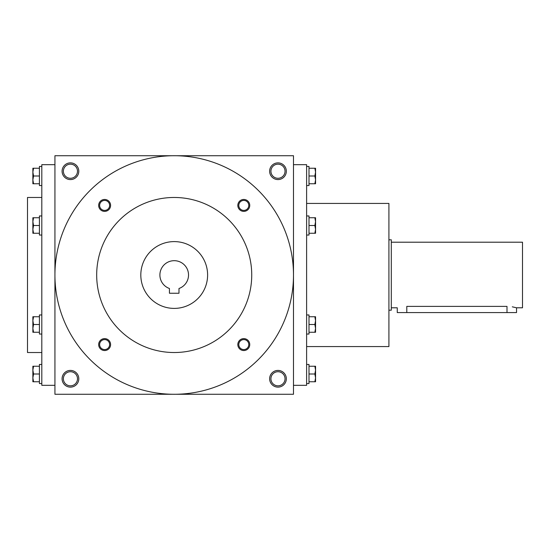 <?xml version="1.0" encoding="UTF-8"?>
<svg xmlns="http://www.w3.org/2000/svg" width="550" height="550" viewBox="0 0 550 550"><rect width="100%" height="100%" fill="white"/><g stroke="black" fill="none" stroke-linecap="round" stroke-linejoin="round"><path stroke-width="0.82" d="M285.038 171.229A7.061 7.061 0 0 1 274.45 177.341A7.061 7.061 0 0 1 274.45 165.117A7.061 7.061 0 0 1 285.038 171.229M54.931 155.726L54.931 394.274L293.487 394.274L293.487 155.726L54.931 155.726M286.33 171.229A8.346 8.346 0 0 1 273.811 178.461A8.346 8.346 0 0 1 273.811 163.996A8.346 8.346 0 0 1 286.33 171.229M62.088 171.229A8.346 8.346 0 0 0 74.614 178.461A8.346 8.346 0 0 0 74.614 163.996A8.346 8.346 0 0 0 62.088 171.229M286.33 378.771A8.346 8.346 0 0 1 273.811 386.004A8.346 8.346 0 0 1 273.811 371.539A8.346 8.346 0 0 1 286.33 378.771M62.088 378.771A8.346 8.346 0 0 0 74.614 386.004A8.346 8.346 0 0 0 74.614 371.539A8.346 8.346 0 0 0 62.088 378.771M54.931 385.33L41.814 385.33L41.814 164.67L54.931 164.67M41.814 352.529L27.5 352.529L27.5 197.471L41.814 197.471M306.611 346.569L388.912 346.569L388.912 203.431L306.611 203.431M293.487 385.33L306.611 385.33L306.611 164.67L293.487 164.67M63.381 378.771A7.061 7.061 0 0 0 73.968 384.883A7.061 7.061 0 0 0 73.968 372.659A7.061 7.061 0 0 0 63.381 378.771M285.038 378.771A7.061 7.061 0 0 1 274.45 384.883A7.061 7.061 0 0 1 274.45 372.659A7.061 7.061 0 0 1 285.038 378.771M63.381 171.229A7.061 7.061 0 0 0 73.968 177.341A7.061 7.061 0 0 0 73.968 165.117A7.061 7.061 0 0 0 63.381 171.229M178.984 293.246L169.441 293.246L169.441 288.496A14.314 14.314 0 0 1 162.704 266.489A14.314 14.314 0 0 1 185.721 266.489A14.314 14.314 0 0 1 178.984 288.496L178.984 293.246M54.931 275A119.274 119.274 0 0 0 233.846 378.297A119.274 119.274 0 0 0 233.846 171.703A119.274 119.274 0 0 0 54.931 275M96.683 275A77.529 77.529 0 0 0 212.974 342.141A77.529 77.529 0 0 0 212.974 207.859A77.529 77.529 0 0 0 96.683 275M237.827 205.418A5.961 5.961 0 0 0 246.771 210.581A5.961 5.961 0 0 0 246.771 200.255A5.961 5.961 0 0 0 237.827 205.418M98.663 344.582A5.961 5.961 0 0 0 107.608 349.745A5.961 5.961 0 0 0 107.608 339.419A5.961 5.961 0 0 0 98.663 344.582M98.663 205.418A5.961 5.961 0 0 0 107.608 210.581A5.961 5.961 0 0 0 107.608 200.255A5.961 5.961 0 0 0 98.663 205.418M237.827 344.582A5.961 5.961 0 0 0 246.771 349.745A5.961 5.961 0 0 0 246.771 339.419A5.961 5.961 0 0 0 237.827 344.582M140.814 275A33.399 33.399 0 0 0 190.912 303.923A33.399 33.399 0 0 0 190.912 246.077A33.399 33.399 0 0 0 140.814 275M238.796 344.582A4.998 4.998 0 0 0 246.29 348.906A4.998 4.998 0 0 0 246.29 340.257A4.998 4.998 0 0 0 238.796 344.582M99.632 205.418A4.998 4.998 0 0 0 107.126 209.742A4.998 4.998 0 0 0 107.126 201.094A4.998 4.998 0 0 0 99.632 205.418M99.632 344.582A4.998 4.998 0 0 0 107.126 348.906A4.998 4.998 0 0 0 107.126 340.257A4.998 4.998 0 0 0 99.632 344.582M238.796 205.418A4.998 4.998 0 0 0 246.29 209.742A4.998 4.998 0 0 0 246.29 201.094A4.998 4.998 0 0 0 238.796 205.418M33.557 366.245L32.869 370.123L33.557 374L32.869 377.877L32.869 366.245L39.428 366.245M39.428 374L33.557 374M32.869 381.755L32.869 377.877L33.557 381.755L32.869 381.755M41.814 383.543L39.428 383.543L39.428 364.457L41.814 364.457M39.428 381.755L33.557 381.755M33.557 316.745L32.869 320.623L33.557 324.5L32.869 328.377L32.869 316.745L39.428 316.745M39.428 324.5L33.557 324.5M32.869 332.255L32.869 328.377L33.557 332.255L32.869 332.255M41.814 334.043L39.428 334.043L39.428 314.957L41.814 314.957M39.428 332.255L33.557 332.255M33.557 217.745L32.869 221.623L33.557 225.5L32.869 229.377L32.869 217.745L39.428 217.745M39.428 225.5L33.557 225.5M32.869 233.255L32.869 229.377L33.557 233.255L32.869 233.255M41.814 235.042L39.428 235.042L39.428 215.958L41.814 215.958M39.428 233.255L33.557 233.255M33.557 168.245L32.869 172.123L33.557 176L32.869 179.877L32.869 168.245L39.428 168.245M39.428 176L33.557 176M32.869 183.755L32.869 179.877L33.557 183.755L32.869 183.755M41.814 185.542L39.428 185.542L39.428 166.458L41.814 166.458M39.428 183.755L33.557 183.755M314.861 381.755L315.556 377.877L314.861 374L315.556 370.123L315.556 381.755L308.997 381.755M308.997 374L314.861 374M315.556 366.245L315.556 370.123L314.861 366.245L315.556 366.245M306.611 364.457L308.997 364.457L308.997 383.543L306.611 383.543M308.997 366.245L314.861 366.245M314.861 332.255L315.556 328.377L314.861 324.5L315.556 320.623L315.556 332.255L308.997 332.255M308.997 324.5L314.861 324.5M315.556 316.745L315.556 320.623L314.861 316.745L315.556 316.745M306.611 314.957L308.997 314.957L308.997 334.043L306.611 334.043M308.997 316.745L314.861 316.745M314.861 233.255L315.556 229.377L314.861 225.5L315.556 221.623L315.556 233.255L308.997 233.255M308.997 225.5L314.861 225.5M315.556 217.745L315.556 221.623L314.861 217.745L315.556 217.745M306.611 215.958L308.997 215.958L308.997 235.042L306.611 235.042M308.997 217.745L314.861 217.745M314.861 183.755L315.556 179.877L314.861 176L315.556 172.123L315.556 183.755L308.997 183.755M308.997 176L314.861 176M315.556 168.245L315.556 172.123L314.861 168.245L315.556 168.245M306.611 166.458L308.997 166.458L308.997 185.542L306.611 185.542M308.997 168.245L314.861 168.245M391.297 242.199L522.5 242.199L522.5 307.801L516.539 307.801L516.539 312.572L397.258 312.572L397.258 307.801L391.297 307.801M388.912 239.814L391.297 239.814L391.297 310.186L388.912 310.186M406.801 312.572L406.801 306.384C394.487 307.931 394.487 307.931 406.801 306.384L506.997 306.384C519.303 307.931 519.303 307.931 506.997 306.384L506.997 312.572M516.539 307.801L512.298 306.824"/></g></svg>
